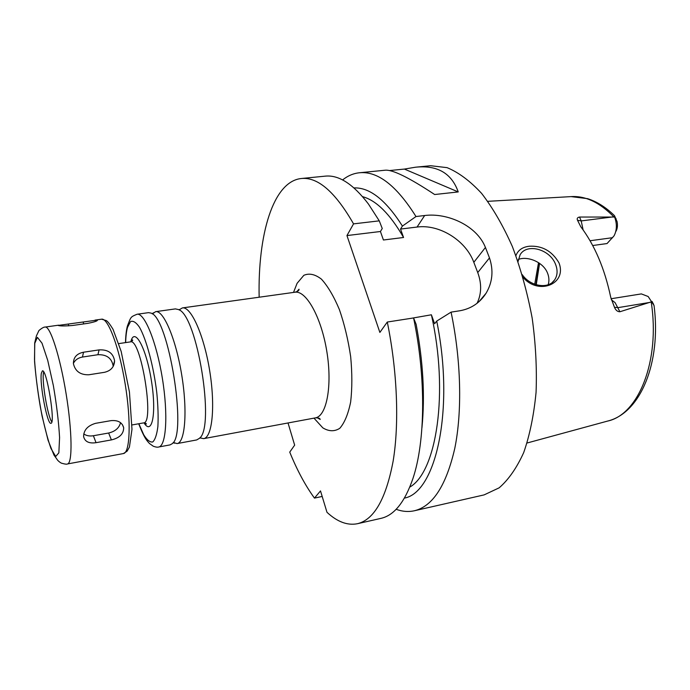 <?xml version="1.0" encoding="UTF-8"?>
<svg xmlns="http://www.w3.org/2000/svg" width="690" height="690" viewBox="0 0 690 690"><rect width="100%" height="100%" fill="white"/><g stroke="black" fill="none" stroke-linecap="round" stroke-linejoin="round"><path stroke-width="1.03" d="M87.768 323.351L72.605 325.473C64.765 326.12 59.944 326.103 58.141 325.43L97.428 320.057C97.713 320.954 94.496 322.049 87.768 323.351M104.509 372.307L88.838 374.774C80.368 374.989 75.236 371.306 73.433 363.734C73.312 357.472 76.668 353.634 83.516 352.219L99.093 349.89C108.037 349.416 113.195 353.082 114.592 360.887C114.238 366.977 110.883 370.78 104.509 372.307M113.177 366.425L113.177 366.054C111.797 358.214 106.717 354.436 97.928 354.712L82.472 357.049C78.272 357.791 75.245 359.87 73.39 363.294M111.392 439.91L96.039 442.678C88.984 443.696 84.836 441.66 83.611 436.572C83.697 430.103 87.673 425.696 95.548 423.332L111.099 420.624C117.981 420.055 122.173 422.401 123.674 427.679C123.674 433.889 119.577 437.969 111.392 439.91L108.641 433.018C115.213 431.448 119.18 428.007 120.543 422.685M83.749 433.932C86.336 435.752 89.553 436.356 93.383 435.735L108.641 433.018M199.884 437.848L203.628 438.65C212.296 437.581 215.522 406.324 209.657 370.582C203.895 334.822 190.932 306.188 182.376 307.921L179.081 309.87M173.311 442.506L177.097 443.584L196.702 439.935L199.513 438.271C215.289 426.894 197.159 315.382 178.589 309.586L175.389 308.896L155.647 311.656L152.395 313.872M177.097 443.584C185.101 442.644 187.671 411.206 181.746 375.119C175.933 339.006 163.53 310 155.647 311.656M138.69 423.764C144.512 438.512 146.729 440.505 149.506 443.532L153.318 446.249C155.854 447.155 157.631 447.405 158.666 447.008L170.033 444.895L172.198 443.705C187.516 434.372 168.446 317.089 150.955 313.088L148.531 312.648L137.077 314.243C130.289 317.055 131.083 316.641 127.374 326.129C126.279 330.415 125.658 335.909 125.494 342.611M41.34 373.238C39.425 383.485 47.334 424.997 50.922 423.281C55.735 424.022 46.73 368.65 42.401 370.875L41.34 373.238M43.66 371.901L43.461 372.911C41.797 381.751 47.67 416.372 51.793 421.918M288.023 422.961L294.656 445.136L289.74 452.114C297.149 470.313 305.385 485.648 314.468 498.102L320.505 490.918L326.982 512.308C337.307 521.873 347.458 525.677 357.429 523.719C374.092 519.717 385.995 498.836 393.145 461.084C399.329 423.643 397.388 371.479 387.297 322.032L379.871 332.425L346.949 235.566L353.547 223.871C335.254 191.967 317.84 176.847 301.306 178.512C272.99 181.436 257.767 234.773 259.147 297.218M482.905 297.632L482.767 297.192M515.913 255.671C517.983 250.151 522.485 247.003 529.411 246.227C542.219 245.545 552.069 251.082 558.96 262.821C567.344 284.133 538.424 295.63 523.02 277.32M522.235 274.629C530.187 286.488 548.498 289.421 554.579 279.968C557.537 275.508 557.865 270.308 555.562 264.365C550.025 249.211 526.763 242.837 520.096 254.8L518.035 261.579M548.214 284.72C549.318 280.899 549.102 277.044 547.558 273.171C543.366 262.028 527.522 255.757 518.293 259.449M652.093 301.452L654.06 305.532L648.16 296.51L641.355 293.906L611.064 298.744M651.748 301.72L619.887 311.759L615.083 302.625L611.349 299.762M538.528 262.649L534.716 284.245M612.47 216.953L581.204 220.921L579.548 217.048L614.609 217.04C617.119 223.974 616.938 230.236 614.066 235.816L607.045 243.553L592.701 245.519M614.609 217.04L614.514 215.694L617.093 221.663C617.817 225.423 617.438 228.657 615.954 231.357M579.548 217.048C577.409 217.428 576.736 218.497 577.521 220.274L580.739 226.674C594.728 245.226 604.716 268.746 610.719 297.243L614.471 307.291C615.704 310.25 617.507 311.742 619.887 311.759M539.58 263.364L536.242 284.754M539.382 263.226L535.871 284.642M389.41 170.568L404.392 169.076L415.484 167.213C437.331 164.945 451.588 173.181 458.238 191.932L434.666 194.528C408.98 177.546 392.463 169.447 385.106 170.223L359.395 172.767C353.332 173.414 347.726 175.803 342.594 179.943M404.392 169.076L458.238 191.932M353.547 223.871L379.267 220.852L382.251 228.511L380.432 231.504L383.424 239.999L403.564 237.489L400.528 229.063L417.053 227.053C439.332 223.948 465.897 240.474 473.823 262.321L477.739 272.576C481.81 283.65 481.586 293.906 477.049 303.341M400.528 229.063L402.425 226.079L415.984 216.539L424.661 215.522C447.31 212.572 476.799 225.475 485.432 247.46L489.477 257.896C493.678 270.523 492.539 282.314 486.062 293.259C479.869 302.884 471.158 308.715 459.937 310.75L451.079 312.13L436.727 321.083L434.614 323.739L431.388 314.787L411.042 318.349M346.949 235.566L380.432 231.504M421.952 427.671C425.083 395.991 423.143 361.551 416.13 324.335L413.577 317.952L387.297 322.032M396.138 509.28C402.313 511.575 408.385 512.075 414.354 510.764C432.751 506.357 446.232 485.536 454.796 448.31C462.3 411.413 461.17 360.361 451.079 312.13M414.354 510.764L484.113 494.894L499.129 487.847C508.539 479.705 516.741 467.932 523.719 452.528C529.773 435.157 533.888 415.078 536.07 392.282C536.984 368.374 535.69 343.663 532.18 318.142C527.427 292.827 520.829 268.971 512.385 246.589C503.096 225.656 492.824 207.914 481.586 193.364C470.08 180.953 458.574 172.388 447.068 167.644L430.595 165.721L415.484 167.213M415.984 216.539C396.526 185.532 377.663 170.939 359.395 172.767M404.426 498.102C435.864 492.531 454.814 409.705 436.727 321.083M409.8 487.088C436.537 472.107 448.992 392.636 431.388 314.787M357.429 523.719L380.846 518.388C394.145 515.465 404.866 502.096 413.008 478.291C425.316 441.54 426.179 377.844 413.577 317.952M322.178 496.446L314.468 498.102M379.267 220.852L368.417 203.999C353.142 183.997 338.738 174.717 325.206 176.148L301.306 178.512M402.425 226.079C385.831 200.005 369.685 187.283 353.996 187.922M403.564 237.489C390.031 214.047 376.369 200.436 362.586 196.667M68.646 325.87L68.405 324.145M83.559 323.938L83.3 322.066M82.472 357.049L83.516 352.219M97.928 354.712L99.093 349.89M93.383 435.735L96.039 442.678M317.245 417.778L320.203 419.434C319.962 418.209 318.34 417.7 315.33 417.89C326.629 416.303 332.485 385.796 326.836 351.529C321.333 317.236 306.119 290.154 294.906 292.232C297.821 291.456 299.193 290.456 299.029 289.222L296.752 291.732M313.959 418.14L322.825 427.86C328.88 431.526 334.538 431.673 339.791 428.3C344.586 422.798 348.2 414.026 350.649 401.994C352.228 388.392 352.236 373.281 350.667 356.661C348.183 339.885 344.422 324.197 339.394 309.586C333.831 296.346 327.853 286.203 321.445 279.157C315.097 274.258 309.224 272.973 303.841 275.319L297.088 283.331L293.517 292.422M158.666 447.008C166.204 446.163 168.308 414.604 162.348 378.267C156.492 341.921 144.503 312.648 137.077 314.243M138.845 423.738L143.727 434.786C147.013 440.048 150.015 442.445 152.74 441.98C155.155 439.711 156.871 434.536 157.889 426.454C158.398 416.881 158.036 405.66 156.794 392.765C153.611 366.295 146.461 339.532 139.492 327.258C136.094 322.334 133.092 320.453 130.496 321.626L127.521 327.345C126.46 331.166 125.839 336.246 125.649 342.585M144.003 422.858C152.102 436.08 156.69 413.474 151.429 380.837C146.323 348.183 134.748 326.862 131.005 341.127L130.824 341.791M144.529 422.875L146.159 424.134C146.634 423.539 145.78 423.134 143.58 422.901C154.862 423.548 140.898 337.695 130.41 341.878C132.42 340.972 133.101 340.308 132.463 339.894L131.316 341.61M101.585 319.194L106.338 320.609C107.726 321.393 109.943 324.257 112.988 329.208L121.164 351.391L129.444 392.041L131.98 429.353L129.418 447.086L127.141 451.165L123.424 453.554C130.056 452.89 131.247 421.107 125.226 384.304C119.284 347.484 108.08 317.719 101.585 319.194L95.022 320.108M67.439 463.965C72.571 463.594 72.269 431.466 66.128 393.912C60.056 356.359 50.172 325.775 45.178 327.06C43.988 326.896 41.909 328.052 38.942 330.527L36.415 335.892L34.69 342.964L34.578 361.62C35.958 378.784 38.459 396.94 42.081 416.087L48.067 440.246L53.958 455.046L56.77 458.962C57.572 460.428 59.09 461.817 61.315 463.137C64.877 464.154 66.913 464.422 67.439 463.965L123.424 453.554M34.767 343.361L34.5 359.438C35.501 374.127 37.476 390.152 40.434 407.497C43.772 424.281 47.282 437.943 50.956 448.491L55.718 456.487L58.848 452.838L59.581 437.589C58.719 422.202 56.64 404.883 53.363 385.624L47.722 360.353L41.995 343.163L37.389 337.332L34.767 343.361M653.404 303.79L651.972 302.16M649.885 302.41L618.128 307.619L614.471 307.291M616.127 218.825L614.54 216.798M612.66 237.679L590.062 240.741M583.119 229.908L581.204 220.921L577.521 220.274M613.928 216.953C599.765 202.489 585.491 195.71 571.113 196.616L487.813 201.325M654.094 305.834C661.305 362.276 640.7 413.06 607.605 421.072C638.267 414.759 660.442 361.189 651.205 301.996M473.823 262.321L485.432 247.46M417.053 227.053L424.661 215.522M477.739 272.576L489.477 257.896M113.177 366.054L114.592 360.896M122.38 424.583L123.674 427.671M294.906 292.232L182.376 307.921M315.33 417.89L203.628 438.65M200.109 437.564L200.316 438.072M179.383 310.069L179.409 309.517M173.173 442.532L174.544 443.213M152.257 313.89L153.335 312.812M130.41 341.878L118.801 343.603M143.58 422.901L132.023 424.945M58.633 325.18L45.178 327.06M552.336 282.374L554.579 279.968M614.29 215.478C605.829 207.242 596.928 201.635 587.604 198.66L571.113 196.616M607.605 421.072L527.108 442.997M478.929 301.763L486.053 293.267"/></g></svg>
